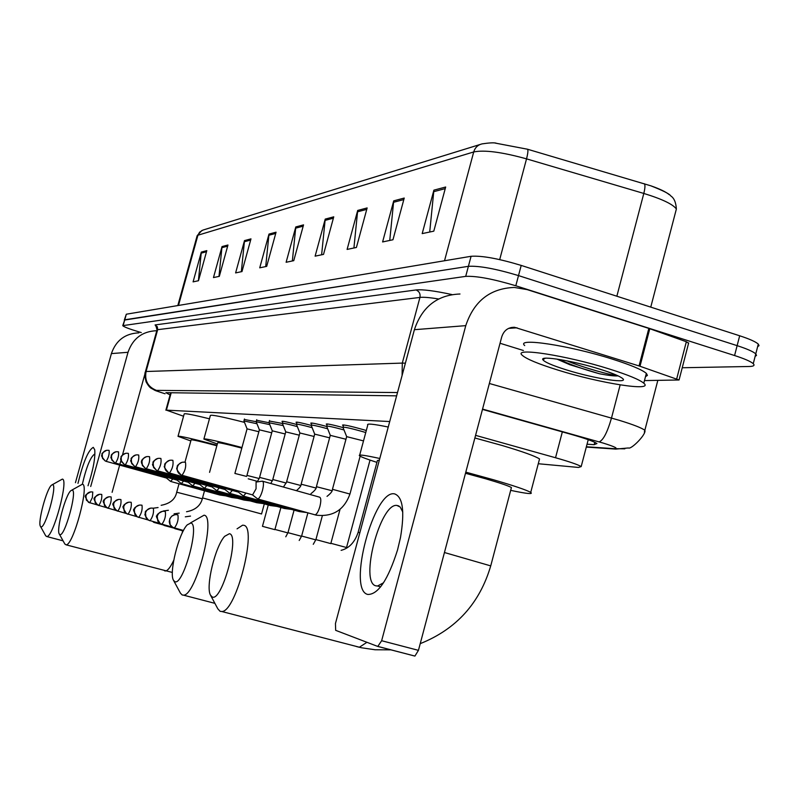 <?xml version="1.0" encoding="UTF-8"?>
<svg xmlns="http://www.w3.org/2000/svg" width="799" height="799" viewBox="0 0 799 799"><rect width="100%" height="100%" fill="white"/><g stroke="black" fill="none" stroke-linecap="round" stroke-linejoin="round"><path stroke-width="1.2" d="M244.324 419.485L256.149 421.692M256.569 420.244L283.265 425.607M269.383 421.033L282.407 423.46M282.796 421.872L281.977 421.403C282.407 420.953 287.241 421.952 296.479 424.409M296.858 422.741L296.02 422.262C296.469 421.782 301.543 422.821 311.23 425.398M311.6 423.65L310.741 423.17C311.23 422.641 316.554 423.74 326.741 426.456M327.101 424.619L326.222 424.119C326.731 423.55 332.344 424.698 343.051 427.565M343.39 425.627L342.491 425.118C343.56 424.549 350.401 426.017 363.016 429.532L366.302 430.521M389.712 421.542L166.402 410.147L183.55 416.239M538.276 463.74L578.526 467.445L581.183 466.576C578.126 464.678 569.577 461.732 555.535 457.747L475.575 435.355M141.253 332.564L139.346 332.004C129.178 328.938 123.655 326.811 122.766 325.642L465.707 276.374C476.424 275.835 493.123 278.971 515.804 285.772L734.581 355.535C744.508 358.741 750.74 361.458 753.257 363.675C755.025 365.443 753.677 366.381 749.192 366.491L682.236 367.75M122.796 325.523L124.754 319.79L468.394 266.327C479.13 265.677 495.839 268.774 518.501 275.595L737.127 345.647C747.055 348.873 753.267 351.62 755.774 353.887L756.523 355.405L755.125 356.404M587.045 444.204L594.166 444.673L596.943 443.535C593.917 441.467 585.427 438.441 571.485 434.456L482.466 409.408M396.614 395.845L165.902 392.679L170.087 394.936M124.314 320.079L468.394 266.327C479.13 265.677 495.839 268.774 518.501 275.595L737.127 345.647C747.055 348.873 753.267 351.62 755.774 353.887L753.257 363.675M494.981 143.031L527.54 149.233L650.825 185.807C659.774 188.914 665.947 191.89 669.322 194.736M124.354 319.95L126.312 314.217L471.08 256.289C481.847 255.53 498.556 258.576 521.208 265.418L739.674 335.78C749.592 339.016 755.794 341.792 758.291 344.109L759.02 345.667L757.622 346.706M367.141 207.93L356.414 247.46L347.106 249.428L357.692 210.447L367.141 207.93M404.234 198.052L392.958 239.76L382.601 241.947L393.717 200.859L404.234 198.052M445.672 187.016L433.797 231.161L422.192 233.608L433.897 190.152L445.672 187.016M276.064 232.189L266.696 266.367L259.735 267.825L268.993 234.077L276.064 232.189M250.976 238.871L241.987 271.57L235.615 272.908L244.504 240.599L250.976 238.871M227.965 245.003L219.326 276.344L213.473 277.573L222.022 246.581L227.965 245.003M206.801 250.636L198.482 280.729L193.088 281.867L201.318 252.094L206.801 250.636M333.752 216.829L323.525 254.392L315.116 256.159L325.223 219.096L333.752 216.829M303.54 224.869L293.762 260.664L286.122 262.272L295.79 226.936L303.54 224.869M292.354 260.963L295.79 226.936M321.617 254.791L325.223 219.096M198.392 280.749L201.318 252.094M218.986 276.414L222.022 246.581M241.338 271.7L244.504 240.599M265.707 266.576L268.993 234.077M429.712 232.02L433.897 190.152M389.752 240.439L393.717 200.859M353.917 247.99L357.692 210.447M77.982 483.385C83.216 462.082 88.319 450.067 93.283 447.35L94.731 449.767C95.441 457.737 93.203 469.732 88.02 485.762M94.851 453.922L94.851 453.922C90.607 456.628 86.432 466.736 82.337 484.254M138.906 332.853C125.163 333.453 115.995 340.374 111.401 353.597L75.446 482.686M156.784 330.716L156.564 330.716C142.302 331.335 132.784 338.526 128.02 352.289L90.716 486.491M112.11 492.324L120.959 460.404M122.437 455.09L145.018 373.642M40.889 526.781C45.074 529.697 57.578 484.863 52.644 484.693L51.536 485.143C46.602 488.758 37.423 522.965 40.479 526.401L40.889 526.781M52.305 484.693L62.332 479.12C69.024 479.05 53.124 537.737 46.751 536.529L45.653 535.71M216.849 445.752C200.459 441.398 191.87 439.45 191.101 439.899L184.959 462.192M190.811 440.948L178.017 436.334C179.286 435.695 192.279 438.661 216.988 445.243M178.057 436.174L184.179 413.972C184.339 413.063 192.769 414.681 209.448 418.816M59.815 534.531C64.499 537.727 77.673 490.366 72.19 490.117L70.861 490.676C65.428 494.821 56.03 530.176 59.326 534.082L59.815 534.531M71.83 490.107L82.387 484.224C89.798 484.234 73.168 546.007 66.057 544.818L64.759 543.879M241.807 448.099C226.117 444.014 218.067 442.247 217.658 442.816L209.558 472.359M217.338 443.974L203.885 439.07C204.744 438.261 217.438 441.078 241.967 447.53M203.935 438.871L210.357 415.52C210.916 414.421 222.302 416.708 244.504 422.381M174.751 581.602C183.031 586.706 200.229 523.914 190.821 523.025L187.276 524.833C178.776 533.083 168.799 573.063 173.483 580.284L174.751 581.602M190.402 522.965L204.035 515.205C216.459 515.755 196.005 595.754 183.51 595.155L182.182 594.975L180.424 593.138L173.483 580.284M379.355 460.114L377.418 460.524L358.132 532.294M376.918 462.371C366.981 459.185 361.178 456.988 359.5 455.78C357.922 454.271 364.684 455.17 379.785 458.486M359.69 455.09L367.76 425.098C366.262 423.3 373.093 423.939 388.244 427.026M212.144 596.913C221.802 602.726 240.299 534.871 229.393 533.722L224.699 536.299C215.291 546.176 205.463 586.636 210.477 595.115L212.144 596.913M237.053 528.848L242.616 525.183L243.555 525.273C257.837 526.032 236.404 611.674 221.862 611.525L220.105 611.315L217.807 608.798L210.706 595.535M511.22 488.309L511.42 487.54C508.593 485.902 500.044 482.996 485.792 478.831L465.497 473.278M465.797 472.149L493.323 479.72C514.087 485.782 526.551 490.017 530.726 492.414C533.442 494.451 526.761 493.762 510.681 490.356M474.876 437.982L502.361 445.562C523.065 451.745 535.46 456.209 539.535 458.956L539.145 460.464M153.778 522.336L154.736 522.067M158.062 507.545L153.248 508.204M164.015 525.392L164.984 525.153M168.399 510.271L163.376 510.961M174.711 528.578L175.69 528.389M179.206 513.118L174.092 513.827M190.512 516.094L185.308 516.823M234.896 473.408L247.071 428.863L258.866 431.73M170.517 481.358L166.452 478.032L106.107 461.343C108.504 457.807 109.503 454.162 109.113 450.396C105.748 449.817 103.451 451.135 102.202 454.371L102.542 458.356L105.398 461.103C98.677 453.592 103.201 455.839 102.102 454.351C101.253 453.822 102.771 452.464 106.647 450.276M170.587 481.407L172.824 478.941M247.061 428.823L243.925 420.933L256.978 423.74M246.951 475.365L259.385 429.822L271.72 432.818M181.233 483.515L177.088 480.119L115.456 463.06C117.932 459.455 118.961 455.72 118.522 451.854C115.096 451.265 112.739 452.624 111.46 455.929L111.81 460.004L114.726 462.811C107.895 455.21 112.459 457.398 111.371 455.889C110.711 455.031 112.24 453.652 115.965 451.755M181.293 483.565L183.63 481.038M259.375 429.782L256.169 421.722L269.822 424.649M259.575 477.412L272.259 430.821L285.173 433.977M243.645 499.974L192.739 485.892L188.224 482.296L125.243 464.858C127.81 461.163 128.859 457.348 128.369 453.393C124.864 452.793 122.467 454.182 121.158 457.557L121.508 461.732L124.494 464.609C117.553 456.948 122.137 459.006 121.068 457.467C120.459 456.559 122.007 455.16 125.723 453.293M192.739 485.892L194.946 483.225M272.779 479.55L285.752 431.879L299.275 435.185M256.519 502.651L204.244 488.179L199.88 484.584L135.49 466.746C138.167 462.961 139.226 459.055 138.696 455.001C135.111 454.391 132.654 455.81 131.316 459.275L131.675 463.55L134.731 466.486C127.58 458.496 132.354 460.863 131.206 459.265C130.547 458.346 132.135 456.888 135.94 454.911M204.504 488.259L206.801 485.512M285.732 431.83L282.377 423.4C282.986 423.001 287.98 424.069 297.348 426.606M286.621 481.797L299.885 432.978L314.077 436.474M270.002 505.457L216.839 490.746L212.115 486.971L146.257 468.723C149.023 464.848 150.112 460.843 149.533 456.698C145.857 456.059 143.341 457.517 141.982 461.063L142.352 465.447L145.468 468.464C140.394 463.08 139.226 460.184 146.656 456.609M216.839 490.746L219.236 487.909M299.865 432.928L296.439 424.329C297.078 423.879 302.312 424.998 312.139 427.665M301.153 484.154L314.706 434.137L329.617 437.822M284.154 508.414L229.792 493.353L224.948 489.487L157.553 470.801C160.439 466.836 161.558 462.721 160.909 458.466C157.153 457.817 154.577 459.315 153.178 462.951L153.558 467.445L156.744 470.531C149.193 462.052 154.277 464.698 153.048 462.911C152.399 461.972 154.017 460.474 157.912 458.396M229.792 493.353L232.289 490.436M311.171 425.258C311.86 424.798 317.363 425.967 327.67 428.773M316.414 486.631L330.287 435.355L345.967 439.25M299.026 511.5L243.405 496.089L238.452 492.134L169.438 472.988C172.444 468.913 173.583 464.698 172.874 460.334C169.028 459.675 166.392 461.203 164.954 464.938C164.274 468.484 165.493 471.07 168.609 472.708L169.438 472.988L168.609 472.708C160.849 463.989 166.082 466.816 164.804 464.968C164.105 464.059 165.743 462.491 169.738 460.274M243.405 496.089L246.022 493.083M326.651 426.267C327.39 425.757 333.183 426.986 344.009 429.952M332.464 489.238L346.666 436.644L363.505 440.898M252.454 494.871L257.737 498.976C259.325 498.546 260.903 495.73 262.462 490.506C263.81 484.943 263.79 481.827 262.402 481.158L256.119 482.047M342.941 427.315C343.94 426.796 350.352 428.174 362.177 431.47L365.752 432.549M252.584 494.901L256.06 488.788L256.089 482.047M367.75 594.446C346.926 590.022 374.182 488.608 394.676 493.912C402.906 496.988 404.843 511.55 400.479 537.597L397.562 549.862C388.054 579.824 378.117 594.686 367.75 594.446M402.786 512.079L400.189 507.005L396.823 505.417C380.114 503.1 359.37 582.741 375.939 585.847L377.567 586.017L383.54 582.771M639.999 366.262L639.05 365.942L648.838 328.409L649.787 328.729L639.999 366.262L679.06 379.984L644.473 380.584M648.838 328.409L527.17 289.618L514.276 287.44C490.117 288.389 473.947 301.123 465.767 325.642L381.642 640.718L418.446 650.346L501.752 336.828C503.909 330.426 508.164 327.25 514.516 327.29L639.05 365.942M649.787 328.729L686.341 341.732L688.588 343.26M459.994 294.002C437.273 294.911 422.072 306.806 414.391 329.697L335.45 623.53L335.67 630.341L377.777 646.451L381.642 640.718M418.446 650.346L414.911 656.079L377.937 646.491M500.044 343.26L523.415 350.501M609.507 369.048C628.034 374.891 639.46 379.615 643.784 383.2C654.551 391.959 599.669 383.24 557.752 370.027C538.176 363.915 526.311 358.971 522.166 355.215C512.608 347.146 566.361 355.375 609.507 369.048M524.713 345.587C515.215 337.318 569.018 345.308 612.134 359.041C630.641 364.913 642.046 369.697 646.351 373.373L647.42 375.41L645.492 376.679M566.331 369.867C552.349 365.473 544.519 362.077 542.841 359.69C539.655 355.295 573.552 360.848 600.059 369.228C610.925 372.634 618.126 375.5 621.662 377.827C632.109 384.469 595.235 378.996 566.331 369.867M556.833 359.071L569.817 364.714L599.719 373.822C608.399 375.46 614.511 376.149 618.066 375.89M617.267 375.48L606.791 371.425M558.91 359.39C570.746 364.813 584.339 369.627 599.719 373.822M566.841 360.808C584.538 368.129 611.225 375.25 618.056 375.85M171.206 392.748L166.402 410.147M562.336 431.879L555.535 457.747M586.376 446.771L614.002 448.658C618.865 448.698 615.2 446.821 602.995 443.016L482.556 409.078M489.358 383.49L619.235 420.304C633.217 424.609 641.747 427.924 644.843 430.281L644.354 432.069M620.164 384.888L611.495 418.037C607.4 432.249 603.285 440.209 599.16 441.897M156.454 327.061L155.086 324.933L416.039 289.957C422.571 289.268 434.526 290.806 451.904 294.551M123.206 325.363L126.312 314.217M734.581 355.535L739.674 335.78M515.804 285.772L521.208 265.418M465.707 276.374L471.08 256.289M397.502 392.549L156.414 390.371C155.286 390.521 158.162 391.65 165.043 393.747L164.874 393.717C151.59 389.373 156.914 391.22 151.52 388.454C149.982 387.785 148.175 385.587 146.097 381.852C144.759 376.579 144.519 373.233 145.398 371.795L146.077 371.505L157.673 329.667L156.954 330.107L145.438 371.645M156.414 390.371C147.925 386.966 144.479 380.674 146.077 371.505L402.297 363.096L419.944 297.418L157.673 329.667L157.333 326.761L155.086 324.933M402.097 375.44L402.297 363.096L405.393 363.185M438.551 298.986C429.792 297.528 423.59 296.998 419.944 297.418C420.554 293.832 419.255 291.345 416.039 289.957M624.848 448.828L614.002 448.658M594.786 442.296L594.166 444.673M496.029 143.101C493.622 142.582 488.958 142.841 482.037 143.89C477.842 144.889 475.065 147.575 473.717 151.95L197.922 235.216L199.58 232.179L202.936 230.082L479.959 144.529M527.54 149.233C528.259 150.212 527.919 153.418 526.531 158.861C502.002 152.08 484.394 149.773 473.717 151.95L444.524 260.744M178.487 305.448L197.922 235.216L197.063 236.015L177.817 305.558M644.284 183.72C645.302 184.789 645.143 188.025 643.804 193.448L526.531 158.861L499.695 259.605M675.445 212.534L676.373 208.998C672.898 204.214 662.041 199.031 643.804 193.448L616.858 296.219M303.181 226.177L295.56 228.194M275.725 233.438L268.774 235.276M250.646 240.07L244.284 241.747M227.655 246.142L221.812 247.69M206.492 251.735L201.118 253.163M333.383 218.197L324.973 220.424M366.751 209.378L357.443 211.835M403.825 199.58L393.448 202.317M445.233 188.634L433.617 191.7M128.02 352.289L111.401 353.597M202.287 498.806L176.709 492.204C175.271 499.275 170.077 503.64 161.138 505.298M164.504 570.776L165.343 570.995C167.65 570.816 170.447 567.26 173.733 560.319M261.563 513.977L202.547 497.927C200.859 505.427 195.515 510.042 186.537 511.74M182.172 533.123L182.591 530.776M359.87 532.633L358.092 532.434C354.726 542.371 349.063 548.344 341.113 550.341M356.254 646.481L359.31 647.27L366.941 642.306M490.736 565.892L444.444 552.518M89.728 502.851L92.354 497.577L92.794 492.024C89.468 491.465 87.181 492.793 85.942 495.999L86.362 500.124L89.778 502.871M268.264 504.978L262.462 526.331L274.876 529.667M98.607 505.497L98.736 505.527C101.133 501.982 102.132 498.276 101.743 494.421C98.337 493.852 96.01 495.21 94.741 498.486L95.171 502.711L98.667 505.517M280.888 507.505L274.936 529.427L287.91 532.913M107.905 508.254L108.035 508.294C110.522 504.668 111.54 500.883 111.111 496.928C107.635 496.349 105.248 497.737 103.95 501.093L104.399 505.407L107.955 508.284M285.772 536.798L287.98 532.663L301.543 536.309M117.633 511.15L117.773 511.19C120.349 507.475 121.398 503.6 120.919 499.545C117.363 498.956 114.916 500.384 113.598 503.819L114.047 508.234L117.693 511.18M307.885 512.878L301.623 536.039L315.835 539.874M127.84 514.186L127.99 514.226C130.666 510.431 131.735 506.456 131.196 502.301C127.56 501.702 125.063 503.16 123.715 506.676L124.175 511.2L125.603 512.998L127.91 514.216M322.327 515.824L315.915 539.585L330.806 543.61M138.557 517.372L138.726 517.412C141.493 513.527 142.592 509.452 141.992 505.198C138.277 504.578 135.72 506.077 134.332 509.682L134.811 514.316L136.269 516.154L138.627 517.402M340.034 509.363L330.886 543.3L346.526 547.525M149.812 520.718L149.992 520.768C152.879 516.773 153.997 512.598 153.348 508.234C149.533 507.605 146.916 509.133 145.498 512.838L145.987 517.592L147.475 519.48L149.892 520.758M370.037 460.104L346.616 547.205L347.635 547.455M161.658 524.244L161.867 524.294C164.864 520.199 166.012 515.904 165.283 511.43C161.388 510.781 158.701 512.359 157.253 516.154L157.743 521.038L159.271 522.975L161.748 524.284M174.152 527.959L174.372 528.019C177.498 523.804 178.666 519.4 177.877 514.796C173.872 514.137 171.126 515.755 169.628 519.66L170.147 524.673L171.705 526.661L174.242 527.999M234.886 473.437L246.601 476.434M219.615 494.971L220.714 494.471M246.951 475.395L259.206 478.531M231.36 497.417L232.529 496.898M257.498 481.398L259.715 477.422L272.389 480.728M250.147 500.893L243.855 500.034L244.884 499.435M270.771 483.505L272.928 479.56L286.212 483.045M263.251 503.59L256.739 502.721L257.817 502.092M283.435 487.05L286.791 481.817L300.714 485.472M276.983 506.426L270.242 505.527L271.39 504.878M296.369 490.666C299.655 487.969 301.243 485.812 301.143 484.204L315.955 488.019M291.395 509.392L284.414 508.484L285.633 507.794M311.001 493.612C314.806 490.696 316.604 488.389 316.404 486.691L331.975 490.716M306.546 512.509L299.315 511.59L300.594 510.861M181.782 475.235L181.962 475.285C185.088 471.11 186.257 466.786 185.468 462.301C181.533 461.622 178.826 463.19 177.358 467.025C176.659 470.661 177.907 473.318 181.103 475.006L181.892 475.285M327.021 496.369C330.846 493.382 332.654 491.025 332.454 489.298L349.942 494.042M314.666 514.766L315.036 514.846C316.744 514.386 318.362 511.6 319.89 506.506C321.198 500.983 321.088 497.867 319.56 497.158L262.671 481.238M465.767 325.642L414.391 329.697M517.043 327.79L508.583 328.389M676.693 378.906L686.341 341.732M564.663 360.449L564.134 360.289M170.696 392.738L165.872 410.187M588.234 439.68L581.183 466.576M586.296 447.08L615.769 449.098L628.453 447.959C631.1 449.807 646.661 434.127 644.843 430.281L657.797 380.504M157.013 329.897L156.175 326.741M197.163 235.665L201.877 230.482M650.825 185.807C662.96 190.562 669.592 193.917 670.711 195.885C674.066 198.012 675.954 202.387 676.373 208.998L650.756 307.136M758.291 344.109L755.774 353.887M63.071 540.833L46.751 536.529M179.036 483.755L176.719 492.164M40.479 526.401L45.773 535.919M172.374 572.454L66.057 544.818M264.309 503.889L261.573 513.927M204.504 490.796L202.556 497.877M59.326 534.082L64.879 544.089M214.881 603.345L183.51 595.155M391.061 649.857L375.101 649.767L361.538 647.779L221.862 611.525M511.42 487.54L490.796 565.652C479.79 603.225 456.269 629.222 420.224 643.654M530.726 492.414L539.535 458.956M90.826 491.854C86.462 494.072 84.804 495.44 85.853 495.969C84.404 495.31 85.303 497.437 88.529 502.361L97.148 504.858M163.555 525.023L154.067 522.466M152.759 521.527L153.867 522.406M99.695 494.251C95.281 496.489 93.613 497.857 94.672 498.366C93.203 497.907 94.112 500.114 97.388 504.998L106.397 507.595M174.242 528.199L164.314 525.522M163.066 524.643L164.105 525.462M108.974 496.758C104.789 498.626 103.091 500.034 103.87 500.973C102.362 500.434 103.291 502.691 106.657 507.745L116.075 510.461M183.251 530.936L175.041 528.718M294.082 510.132L287.98 532.653M118.681 499.385C114.437 501.313 112.719 502.761 113.498 503.74C111.96 503.18 112.909 505.477 116.364 510.631L126.232 513.477M301.623 536.049L299.206 540.464M128.859 502.152C124.794 503.879 123.076 505.268 123.705 506.316C122.097 505.917 123.046 508.364 126.542 513.657L136.879 516.633M315.905 539.595L313.268 544.309M139.535 505.048C135.391 506.856 133.653 508.294 134.302 509.353C132.654 508.953 133.633 511.45 137.228 516.833L148.085 519.949M150.761 508.084C146.427 510.112 144.629 511.68 145.368 512.808C146.267 514.506 142.202 512.349 148.464 520.169L159.87 523.435M162.567 511.3C158.282 513.278 156.494 514.786 157.193 515.824C155.475 515.235 156.504 517.852 160.279 523.685L172.284 527.11M174.991 514.676L171.795 516.114L169.897 518.521L169.238 521.737L169.887 524.374L172.744 527.38L183.5 530.476M170.786 481.477L219.795 495.02L225.688 495.849M243.945 420.843L244.454 418.986M181.513 483.635L231.56 497.467L237.643 498.316M256.199 421.622L256.709 419.725M272.249 430.781L268.983 422.561M269.003 422.431L269.533 420.484M282.407 423.28L282.956 421.293M296.459 424.169L297.018 422.132M314.686 434.077L311.191 425.278M311.211 425.108L311.78 423.011M258.606 481.707L248.219 478.801M330.267 435.285L326.671 426.286M326.701 426.087L327.28 423.939M182.192 462.251C178.367 464.269 176.729 465.787 177.258 466.826C178.447 467.984 173.333 466.436 181.103 475.006L252.654 494.911M257.737 498.976L316.334 515.175C332.983 517.023 344.199 509.952 349.962 493.972L360.139 456.189M346.646 436.554L342.961 427.345M342.991 427.125L343.59 424.918M396.823 505.417L398.941 506.007M514.516 327.29L511.01 327.55M414.911 656.079L378.177 646.491M679.06 379.984L688.688 342.861M377.567 586.017L380.644 586.846M643.784 383.2L646.351 373.373M545.337 358.222L542.841 359.69"/></g></svg>
